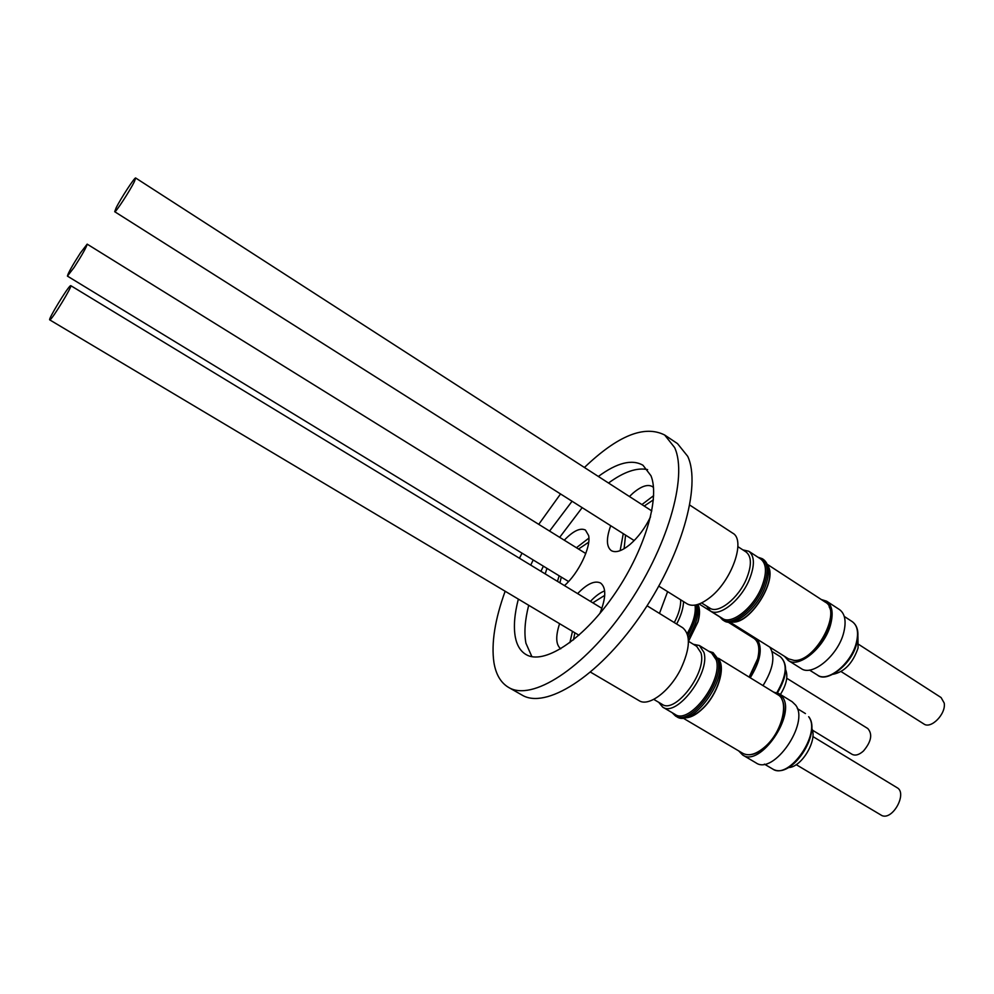 <?xml version="1.0" encoding="UTF-8"?>
<svg xmlns="http://www.w3.org/2000/svg" width="994" height="994" viewBox="0 0 994 994"><rect width="100%" height="100%" fill="white"/><g stroke="black" fill="none" stroke-linecap="round" stroke-linejoin="round"><path stroke-width="1.49" d="M785.645 669.757C788.254 676.355 786.502 684.593 780.402 694.495M786.751 678.256L867.799 728.54C872.757 734.181 871.303 741.673 863.451 751.017C859.102 754.881 855.287 755.974 852.032 754.284L812.384 730.13M769.865 647.169C775.469 656.276 773.195 669.099 763.019 685.611M750.234 636.011L752.545 636.309M757.329 639.304C762.82 648.374 760.46 661.196 750.246 677.771M728.043 622.107L753.924 638.322C758.782 641.764 760.025 648.573 757.652 658.761L749.128 677.088M688.519 641.316L698.061 621.759C700.087 614.23 700.024 608.452 697.887 604.427M749.464 677.287L757.925 659.121C759.664 652.002 759.478 646.398 757.353 642.298M688.444 641.167L697.863 621.834C699.863 614.416 699.813 608.713 697.713 604.712M688.208 637.899C696.222 624.828 699.378 613.696 697.664 604.489M564.281 540.202C573.19 530.933 580.235 527.553 585.416 530.038L588.622 535.53C591.281 546.886 578.483 573.526 564.443 585.59M80.402 252.961L87.174 244.139C86.59 246.972 82.241 254.737 74.115 267.411L67.418 276.108C68.027 273.226 72.363 265.51 80.402 252.961M812.856 736.529L897.048 787.67C907.609 793.038 892.935 820.336 881.989 815.627L796.182 764.647M773.605 692.11L779.072 693.675L792.181 701.739L795.647 705.119C809.874 722.961 773.481 775.668 755.925 762.82L742.655 754.993L738.679 750.88M779.072 693.675L782.477 697.03C796.48 714.773 759.975 767.716 742.655 754.993M718.463 658.264L777.768 694.669C789.286 700.484 782.725 730.515 766.2 745.724C757.08 754.048 749.314 756.596 742.903 753.377L682.878 717.979M684.344 717.792C689.985 718.128 696.272 714.922 703.205 708.163C717.482 694.384 725.707 668.651 718.985 659.643M748.954 754.781C754.483 754.682 760.385 751.688 766.635 745.798C780.191 733.187 787.894 709.318 781.868 699.354M685.537 717.531C690.929 717.37 696.794 714.177 703.156 707.952C716.773 694.769 725.024 670.391 719.321 660.824M708.734 651.256L713.058 652.611L717.817 659.681C725.024 680.915 690.01 726.974 675.361 715.866L672.118 712.661M675.361 715.866L676.815 716.724C691.489 727.844 726.49 681.809 719.258 660.563L713.058 652.611M688.444 641.267L696.682 646.324L700.944 652.772C707.231 672.106 675.261 714.313 662.103 704.311L653.754 699.378M693.352 644.286L699.391 645.516L703.914 652.35C710.66 672.876 676.665 717.743 662.675 707.094L658.724 702.311M699.391 645.516L711.629 653.033L716.239 659.904C723.197 680.505 689.252 725.148 675.063 714.388L662.675 707.094M647.069 605.781L682.667 627.723C690.867 634.681 690.234 648.486 680.728 669.124C669.695 691.426 648.585 707.094 639.105 700.671L590.548 672.155M590.424 601.382C595.381 596.139 600.115 592.648 604.638 590.896M577.626 593.604C587.106 583.776 594.76 580.26 600.575 583.031C606.34 587.603 606.129 597.742 599.916 613.447M592.809 602.824L604.725 595.369M49.949 319.832L49.712 319.869C47.787 319.807 67.679 287.092 70.475 285.738L70.773 285.651C72.823 285.551 52.434 319.037 49.949 319.832M857.921 636.135L858.071 648.038C852.802 663.184 844.49 671.919 833.146 674.255M858.741 644.435L941.094 697.552L944.213 703.069C946.213 713.854 931.005 729.397 923.861 723.967L841.11 671.584M821.292 599.519L826.635 601.196L839.445 609.558C845.024 613.633 846.453 621.287 843.732 632.519C838.265 655.257 812.284 676.914 801.189 668.564L788.242 660.463L784.477 656.326M826.635 601.196C832.14 605.247 833.506 612.876 830.723 624.12C825.144 646.883 799.188 668.726 788.242 660.463M767.318 564.356L825.306 602.14C842.639 610.999 815.266 662.364 794.119 660.401L788.553 658.873L729.981 622.157M731.36 622.02L733.063 622.107C751.042 623.238 778.153 579.129 767.766 565.673M794.368 660.414L794.715 660.414C812.57 662.116 838.439 621.846 829.133 606.775M732.528 621.809L733.187 621.809C750.458 622.878 776.91 581.192 768.051 566.816M757.962 557.224L762.174 558.653C768.374 563.623 768.648 573.364 763.007 587.864C754.334 609.31 731.919 626.779 722.638 619.896L719.581 616.665M722.638 619.896L724.054 620.778C733.348 627.674 755.775 610.229 764.436 588.783C770.064 574.284 769.778 564.542 763.578 559.56L762.174 558.653M737.883 546.638L746.072 551.968C751.638 556.454 751.812 565.337 746.581 578.607C738.579 598.214 718.19 614.329 709.853 608.117L701.59 602.936M742.878 549.881L748.793 551.248C754.707 556.019 754.906 565.449 749.364 579.539C740.865 600.376 719.196 617.473 710.325 610.875L706.622 606.091M748.793 551.248L760.733 559.026C766.747 563.846 767.008 573.302 761.528 587.367C753.117 608.166 731.385 625.114 722.389 618.43L710.325 610.875M689.799 505.101L732.69 533.144C746.258 540.015 731.547 581.627 709.231 598.065C700.012 604.998 692.644 606.924 687.14 603.843L658.823 586.149M641.925 504.567L653.642 495.646M629.438 496.515L632.942 493.198C641.18 486.203 647.653 483.991 652.375 486.575L653.493 487.495M650.561 516.805C645.094 528.062 638.223 537.294 629.972 544.501C621.958 551.049 615.746 553.086 611.298 550.626C606.34 546.737 606.141 538.425 610.714 525.714M644.211 506.045L653.381 499.845M116.087 207.945C120.609 198.688 135.022 176.646 135.681 178.001L134.401 181.579C129.978 190.724 115.267 213.213 114.708 211.71L116.087 207.945M505.151 591.244C494.925 619.498 491.173 643.23 493.919 662.451C495.882 674.454 500.777 682.779 508.605 687.426L522.012 695.054C545.445 709.443 597.245 677.61 639.154 617.585C681.225 557.758 701.59 485.644 687.699 456.321L677.486 443.597L664.663 435.012C644.447 424.786 617.709 435.608 584.422 467.478M508.605 687.426C531.616 701.578 583.13 669.335 625.139 609.011C667.297 548.887 688.109 476.71 674.653 447.598L664.663 435.012M518.346 599.096C514.482 614.068 513.463 626.717 515.302 637.03C516.892 645.367 520.446 651.194 525.95 654.499C543.283 665.222 581.565 641.093 612.751 596.686C644.062 552.415 660.364 498.541 650.971 475.741L642.969 465.242C631.911 458.955 617.05 462.695 598.351 476.461M572.059 501.249L549.57 531.069M533.182 559.97L530.734 565.114M647.603 469.603C636.856 467.354 623.834 471.827 608.527 483.022M582.161 507.648L559.684 537.344M543.37 566.17L540.947 571.314M528.696 605.271C524.907 620.244 523.987 632.892 525.938 643.242L531.902 656.686M560.541 493.956L538.736 524.347M522.024 553.173L519.44 558.255M545.197 573.898L546.961 568.369M560.765 648.809C555.832 644.808 555.447 636.433 559.585 623.673M624.083 548.738L625.561 535.12M620.132 550.676L623.263 533.666M573.476 639.875L574.855 632.768M569.873 642.658L572.469 631.352M811.75 728.279C817.863 739.983 801.599 767.443 788.441 767.579M559.92 582.844L561.287 577.092M578.533 549.048L588.684 542.202M557.435 581.341L559.175 575.799M576.421 547.731L588.895 538.102M667.608 591.641L659.469 613.422M680.666 599.792C680.927 606.365 678.803 613.957 674.292 622.555M695.054 605.097C696.061 613.112 693.439 622.629 687.189 633.65M696.533 604.799C697.651 613.447 694.719 623.698 687.761 635.526M683.549 601.594C683.313 608.303 681.002 615.771 676.641 624.008M776.861 692.656C786.639 675.746 787.795 663.756 780.315 656.686C788.167 664.079 787.211 676.144 777.445 692.868M764.386 764.125L772.586 768.958C788.801 780.775 821.802 733.125 808.656 716.711L808.892 716.91M809.476 670.068L817.553 675.125C827.816 682.828 851.498 663.296 856.368 642.633C858.791 632.408 857.424 625.412 852.256 621.648C857.747 625.735 859.251 632.905 856.766 643.143M772.164 651.592L780.315 656.686M719.718 616.889L699.117 603.992M585.777 553.534L87.174 244.139M797.337 708.61L805.438 713.568M578.968 635.228L49.712 319.869M844.266 616.442L852.256 621.648M651.816 510.953L135.681 178.001M634.184 540.574L114.708 211.71M856.741 643.267C852.044 664.75 826.449 683.201 817.553 675.125M601.892 608.34L70.773 285.651M808.992 717.059C821.529 733.535 791.286 780.402 772.586 768.958M568.568 581.527L67.418 276.108"/></g></svg>
